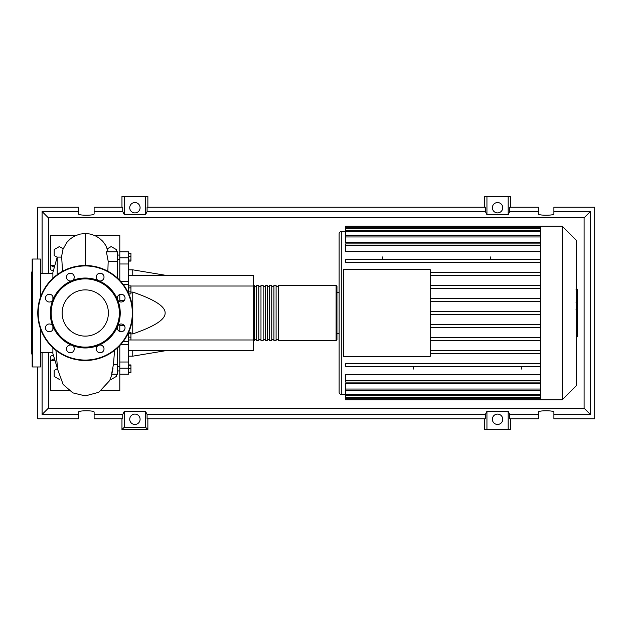 <?xml version="1.0" encoding="UTF-8"?>
<svg xmlns="http://www.w3.org/2000/svg" width="626" height="626" viewBox="0 0 626 626"><rect width="100%" height="100%" fill="white"/><g stroke="black" fill="none" stroke-linecap="round" stroke-linejoin="round"><path stroke-width="0.94" d="M128.44 275.221L253.64 275.221L253.64 286.019L130.944 286.019M253.64 286.019L253.64 350.779L128.44 350.779M253.64 339.981L128.44 339.981M130.944 333.901L132.759 333.901C154.552 326.459 165.35 319.495 165.131 313C165.35 306.505 154.552 299.541 132.759 292.099L130.944 292.099M132.759 350.779L132.759 356.171L128.44 356.171M132.759 292.099L132.759 333.901M128.44 269.829L132.759 269.829L132.759 275.221M128.44 253.366L130.944 253.366L130.944 261.073L128.44 261.073M128.44 260.04L130.944 260.04M128.44 256.19L130.944 256.19M128.44 287.897L130.944 287.897L130.944 285.91L128.44 285.91M128.737 293.884L130.944 293.884L130.944 287.897M128.44 291.888L130.944 291.888M128.44 337.14L130.944 337.14L130.944 332.25L128.674 332.25M128.44 333.282L130.944 333.282M128.44 339.957L130.944 339.957L130.944 337.14M128.44 372.235L130.944 372.235L130.944 364.927L128.44 364.927M128.44 368.784L130.944 368.784M128.44 365.326L130.944 365.326M128.44 372.634L130.944 372.634L130.944 372.235M128.44 293.218L128.44 251.824L119.801 251.824L119.801 263.984L128.44 263.984M119.801 280.409L119.801 263.984M124.206 325.45L119.801 325.45L119.801 331.506M119.801 325.45L119.801 324.229M119.801 301.771L119.801 300.55L124.206 300.55M119.801 294.494L119.801 300.55M128.44 362.016L119.801 362.016L119.801 368.182L128.44 368.182L128.44 332.782M119.801 362.016L119.801 345.591M101.201 390.71L119.801 390.71L119.801 368.182M119.801 374.176L128.44 374.176L128.44 368.182M253.64 339.769L254.5 340.63L254.5 285.37L253.64 286.231M336.099 285.37L278.249 285.37L278.249 340.63L336.099 340.63L336.96 339.769L336.96 286.231L336.099 285.37L336.099 340.63M276.089 313L276.089 285.37L273.93 285.37L273.93 340.63L276.089 340.63L276.089 313M271.77 313L271.77 285.37L269.61 285.37L269.61 340.63L271.77 340.63L271.77 313M267.451 313L267.451 285.37L265.291 285.37L265.291 340.63L267.451 340.63L267.451 313M263.139 313L263.139 285.37L260.979 285.37L260.979 340.63L263.139 340.63L263.139 313M258.82 313L258.82 285.37L256.66 285.37L256.66 340.63L258.82 340.63L258.82 313M576.569 240.58L576.569 385.42L562.211 399.779L562.211 226.221L576.569 240.58M562.211 226.221L540.684 226.221L540.684 399.779L345.599 399.779L345.599 383.675L540.684 383.675M339.12 392.22A2.16 2.16 0 0 0 341.28 394.38L341.28 231.62A2.16 2.16 0 0 0 339.12 233.78L339.12 392.22L339.12 333.509L336.96 333.509M336.96 292.491L339.12 292.491L339.12 233.78M540.684 251.558L345.599 251.558L345.599 243.913L540.684 243.913M540.684 242.325L345.599 242.325L345.599 227.222L540.684 227.222M343.439 356.39L343.439 269.61L430.211 269.61L430.211 356.39L343.439 356.39M540.684 285.675L430.211 285.675M540.684 288.265L430.211 288.265M540.684 298.688L430.211 298.688M540.684 301.278L430.211 301.278M540.684 311.701L430.211 311.701M540.684 314.299L430.211 314.299M540.684 324.722L430.211 324.722M540.684 327.312L430.211 327.312M540.684 337.735L430.211 337.735M540.684 340.325L430.211 340.325M540.684 350.756L430.211 350.756M540.684 380.796L345.599 380.796L345.599 374.442L540.684 374.442M540.684 353.346L430.211 353.346M490.44 256.95L490.44 259.641M382.509 256.95L382.509 259.641M521.521 369.05L521.521 366.359M413.59 369.05L413.59 366.359M540.684 226.221L345.599 226.221L345.599 227.222M345.599 380.796L345.599 382.087L540.684 382.087M540.684 366.359L345.599 366.359L345.599 363.769L540.684 363.769M540.684 259.641L345.599 259.641L345.599 262.231L540.684 262.231M540.684 272.654L430.211 272.654M540.684 275.244L430.211 275.244M577.43 289.494L577.43 301.278M577.43 290.041L576.569 290.041M576.569 303.015L577.43 303.015L577.43 309.807L575.975 309.807M577.43 306.654L576.569 306.654M576.569 314.956L577.43 314.956L577.43 310.551L576.569 310.551M577.43 314.956L577.43 336.835L576.569 336.835M577.43 333.087L576.569 333.087M577.43 332.484L576.569 332.484M577.43 327.774L576.569 327.774M577.43 324.933L576.569 324.933M577.43 323.689L576.569 323.689M577.43 320.05L576.569 320.05M52.889 352.72L40.8 352.72M52.889 273.28L40.8 273.28M57.576 368.91L52.889 353.58L52.889 347.743M57.201 368.91L57.201 365.889M57.201 274.689L57.201 257.09L52.889 272.42L52.889 278.257M52.889 296.481L52.889 299.784M52.889 326.216L52.889 329.519M57.201 257.09L61.692 257.09L62.514 271.316M116.35 374.176L116.35 376.429L111.17 379.426L110.419 378.988M60.112 378.988L59.36 379.426L54.18 376.429L54.18 370.451L57.154 368.737M57.154 257.263L54.18 255.549L54.18 249.571L59.36 246.574L63.179 248.78M107.351 248.78L111.17 246.574L116.35 249.571L116.35 251.824M107.852 271.23L108.188 261.261L117.641 261.261L117.641 251.824L106.404 251.824L108.188 261.261M117.641 278.257L117.641 261.261M117.641 329.519L117.641 326.216M117.641 299.784L117.641 296.481M111.569 374.176L117.641 374.176L117.641 364.739L113.447 364.739L114.566 350.372M117.641 364.739L117.641 347.743M112.977 368.456C110.888 379.106 111.718 372.079 113.447 364.739M53.312 270.925L50.729 269.829L50.729 265.51L54.83 265.51M76.278 235.29L50.729 235.29L50.729 265.51L54.36 267.177M53.288 355.005L50.729 356.171L50.729 360.49L54.329 358.714M54.83 360.49L50.729 360.49L50.729 390.71L69.329 390.71M94.252 235.29L119.801 235.29L119.801 251.824M40.8 329.667L40.8 366.531L40.369 366.969L32.599 366.969L32.161 366.531L32.161 358.768M40.369 297.53L40.369 259.031L32.599 259.031L32.599 366.969M32.599 259.031L32.161 259.469L32.161 366.531M32.161 271.551L31.3 272.42L31.3 353.58L32.161 354.449M40.8 273.867L40.8 296.333M32.161 291.771L32.161 299.541M32.161 313L32.161 350.998M40.8 354.879L40.8 350.998M108.384 313A23.115 23.115 0 0 1 85.269 336.115A23.115 23.115 0 0 1 62.146 313A23.115 23.115 0 0 1 85.269 289.885A23.115 23.115 0 0 1 108.384 313M37.779 313A47.49 47.49 0 0 1 85.269 265.51A47.49 47.49 0 0 1 132.759 313A47.49 47.49 0 0 1 85.269 360.49A47.49 47.49 0 0 1 37.779 313A47.49 47.49 0 0 1 85.269 265.51L85.261 233.514L79.995 234.108L75.104 235.814L70.558 238.655L66.771 242.458L62.991 249.289L61.481 257.09M117.571 299.619A34.97 34.97 0 0 1 117.571 326.381A3.889 3.889 0 0 1 123.909 325.121A3.889 3.889 0 0 1 123.909 330.614A3.889 3.889 0 0 1 117.571 326.381A34.97 34.97 0 0 1 98.65 345.309A3.889 3.889 0 0 1 104.018 348.901A3.889 3.889 0 0 1 100.137 352.782A3.889 3.889 0 0 1 98.65 345.309A34.97 34.97 0 0 1 71.88 345.309A3.889 3.889 0 0 1 73.14 351.648A3.889 3.889 0 0 1 67.647 351.648A3.889 3.889 0 0 1 71.88 345.309A34.97 34.97 0 0 1 52.96 326.381A3.889 3.889 0 0 1 49.368 331.757A3.889 3.889 0 0 1 45.479 327.868A3.889 3.889 0 0 1 52.96 326.381A34.97 34.97 0 0 1 98.65 280.691A34.97 34.97 0 0 1 117.571 299.619A3.889 3.889 0 0 1 121.162 294.243A3.889 3.889 0 0 1 125.051 298.132A3.889 3.889 0 0 1 117.571 299.619M51.16 313A34.109 34.109 0 0 1 85.269 278.891A34.109 34.109 0 0 1 119.37 313A34.109 34.109 0 0 1 85.269 347.109A34.109 34.109 0 0 1 51.16 313M46.621 300.879A3.889 3.889 0 0 1 46.621 295.386A3.889 3.889 0 0 1 52.96 299.619A3.889 3.889 0 0 1 46.621 300.879M66.513 277.099A3.889 3.889 0 0 1 70.394 273.218A3.889 3.889 0 0 1 71.88 280.691A3.889 3.889 0 0 1 66.513 277.099M97.39 274.352A3.889 3.889 0 0 1 102.883 274.352A3.889 3.889 0 0 1 98.65 280.691A3.889 3.889 0 0 1 97.39 274.352M140.091 419.271A5.18 5.18 0 0 1 134.911 424.459A5.18 5.18 0 0 1 129.731 419.271A5.18 5.18 0 0 1 134.911 414.091A5.18 5.18 0 0 1 140.091 419.271M502.741 419.271A5.18 5.18 0 0 1 497.56 424.459A5.18 5.18 0 0 1 492.38 419.271A5.18 5.18 0 0 1 497.56 414.091A5.18 5.18 0 0 1 502.741 419.271M140.091 207.73A5.18 5.18 0 0 1 134.911 212.91A5.18 5.18 0 0 1 129.731 207.73A5.18 5.18 0 0 1 134.911 202.55A5.18 5.18 0 0 1 140.091 207.73M502.741 207.73A5.18 5.18 0 0 1 497.56 212.91A5.18 5.18 0 0 1 492.38 207.73A5.18 5.18 0 0 1 497.56 202.55A5.18 5.18 0 0 1 502.741 207.73M538.36 414.459L509.736 414.459L509.736 418.771L538.36 418.771L538.36 412.104C537.984 410.343 554.276 410.343 553.9 412.104L553.9 418.771L594.7 418.771L594.7 207.229L553.9 207.229L553.9 213.896C554.276 215.657 537.984 215.657 538.36 213.896L538.36 207.229L509.736 207.229L509.736 211.541L538.36 211.541M121.96 207.229L121.96 196.431L124.3 196.431L124.3 214.679L122.743 211.541L122.743 207.229L94.119 207.229L94.119 213.896C94.495 215.657 78.195 215.657 78.571 213.896L78.571 207.229L37.779 207.229L37.779 259.031M510.511 207.229L510.511 196.431L508.179 196.431L508.179 214.679L486.942 214.679L485.385 211.541L485.385 207.229L147.087 207.229L147.087 211.541L145.529 214.679L145.529 196.431L147.869 196.431L147.869 207.229M484.61 207.229L484.61 196.431L486.942 196.431L486.942 214.679M510.511 418.771L510.511 429.569L484.61 429.569L484.61 418.771M147.869 418.771L147.869 429.569L121.96 429.569L121.96 418.771M553.9 211.541L590.381 211.541L590.381 414.459L553.9 414.459M37.779 366.969L37.779 418.771L78.571 418.771L78.571 412.104C78.195 410.343 94.495 410.343 94.119 412.104L94.119 418.771L122.743 418.771L122.743 414.459L94.119 414.459M94.119 211.541L122.743 211.541M78.571 414.459L42.091 414.459L42.091 352.72M42.091 273.28L42.091 211.541L78.571 211.541M508.179 196.431L486.942 196.431M509.736 211.541L508.179 214.679M145.529 214.679L124.3 214.679M145.529 196.431L124.3 196.431M122.743 414.459L124.3 411.321L145.529 411.321L147.087 414.459L147.087 418.771L485.385 418.771L485.385 414.459L486.942 411.321L486.942 429.569M486.942 411.321L508.179 411.321L508.179 429.569M508.179 411.321L509.736 414.459M590.381 414.459L584.113 408.183L48.366 408.183L48.366 352.72M42.091 414.459L48.366 408.183M485.385 414.459L147.087 414.459M147.087 211.541L485.385 211.541M147.869 429.569L145.529 427.229L124.3 427.229L121.96 429.569M124.3 411.321L124.3 427.229M145.529 411.321L145.529 427.229M590.381 211.541L584.113 217.817L584.113 408.183M48.366 273.28L48.366 217.817L584.113 217.817M42.091 211.541L48.366 217.817M128.44 281.59L120.881 281.59M128.44 257.818L119.801 257.818M120.881 344.41L128.44 344.41M540.684 228.513L345.599 228.513M540.684 245.204L345.599 245.204M540.684 231.581L345.599 231.581M540.684 236.957L345.599 236.957M540.684 397.487L345.599 397.487M540.684 394.419L345.599 394.419M540.684 389.043L345.599 389.043M577.43 301.818L576.569 301.818M577.43 299.071L576.569 299.071M577.43 294.228L576.569 294.228M577.43 309.714L576.569 309.714M577.43 312.75L576.569 312.75M577.43 315.23L576.569 315.23M40.369 328.47L40.369 366.969M85.269 265.51A47.49 47.49 0 0 1 132.759 313M85.269 360.06A47.06 47.06 0 0 1 38.209 313A47.06 47.06 0 0 1 85.269 265.94A47.06 47.06 0 0 1 132.321 313A47.06 47.06 0 0 1 85.269 360.06M119.801 366.625L117.641 366.625M119.801 259.375L117.641 259.375M165.131 350.779L132.759 356.171M165.131 275.221L132.759 269.829M119.801 255.064L117.641 255.064M119.801 370.936L117.641 370.936M123.252 341.499L128.44 341.499M123.252 284.501L128.44 284.501M256.66 339.769L254.5 339.769M260.979 339.769L258.82 339.769M265.291 339.769L263.139 339.769M269.61 339.769L267.451 339.769M273.93 339.769L271.77 339.769M278.249 339.769L276.089 339.769M278.249 286.231L276.089 286.231M273.93 286.231L271.77 286.231M269.61 286.231L267.451 286.231M265.291 286.231L263.139 286.231M260.979 286.231L258.82 286.231M256.66 286.231L254.5 286.231M341.28 231.62L345.599 231.62M341.28 394.38L345.599 394.38M345.599 230.282L540.684 230.282M345.599 235.666L540.684 235.666M540.684 398.778L345.599 398.778M540.684 395.718L345.599 395.718M540.684 390.334L345.599 390.334M540.684 399.779L562.211 399.779M575.975 289.165L577.43 289.165M575.975 302.155L577.43 302.155M108.29 251.824L105.763 245.415L102.797 241.315L99.182 238.052L94.972 235.603L90.183 234.03L85.261 233.514M55.949 350.357L57.639 369.387L63.156 384.474L72.772 392.846L85.269 395.898L98.767 392.291L109.722 380.538L111.991 374.176M113.423 364.997L113.642 362.767M40.369 259.031L40.8 259.469"/></g></svg>
